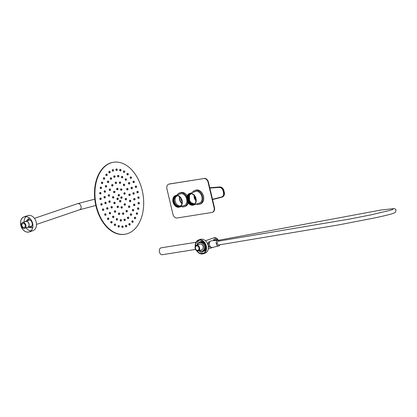 <?xml version="1.0" encoding="UTF-8"?>
<svg xmlns="http://www.w3.org/2000/svg" width="417" height="417" viewBox="0 0 417 417"><rect width="100%" height="100%" fill="white"/><g stroke="black" fill="none" stroke-linecap="round" stroke-linejoin="round"><path stroke-width="0.63" d="M189.078 203.517A5.833 4.358 71.2 0 1 187.65 195.469A5.833 4.358 71.2 0 1 193.9 195.093A5.833 4.358 71.2 0 1 195.328 203.136A5.833 4.358 71.2 0 1 189.078 203.517M193.931 195.166A5.687 4.253 -108.8 0 0 189.751 193.889A5.687 4.253 -108.8 0 0 187.17 197.924A5.687 4.253 -108.8 0 0 189.229 203.376A5.687 4.253 -108.8 0 0 193.41 204.653A5.687 4.253 -108.8 0 0 195.99 200.619A5.687 4.253 -108.8 0 0 193.931 195.166M194.061 204.346A5.614 4.196 71.2 0 1 189.714 203.173A5.614 4.196 71.2 0 1 187.692 197.642A5.614 4.196 71.2 0 1 190.454 193.738M191.851 193.879A5.322 3.977 -108.8 0 0 190.506 194.02A5.322 3.977 -108.8 0 0 188.093 197.794A5.322 3.977 -108.8 0 0 190.022 202.897A5.322 3.977 -108.8 0 0 193.931 204.09A5.322 3.977 -108.8 0 0 195.083 203.387M195.969 200.905A5.687 4.253 71.2 0 1 194.061 195.302M189.98 193.822A5.687 4.253 -108.8 0 0 187.619 197.924A5.687 4.253 -108.8 0 0 189.688 203.225A5.687 4.253 -108.8 0 0 193.634 204.57M194.02 194.88A6.119 4.577 71.2 0 1 196.24 200.754A6.119 4.577 71.2 0 1 193.457 205.101A6.119 4.577 71.2 0 1 188.953 203.725A6.119 4.577 71.2 0 1 186.738 197.856A6.119 4.577 71.2 0 1 189.516 193.509A6.119 4.577 71.2 0 1 194.02 194.88M194.635 196L195.995 200.056M194.614 195.969L196 200.097M194.88 196.371L195.969 199.613M194.854 196.329L195.974 199.665M195.182 196.902L195.891 199.008M195.146 196.834L195.901 199.081M194.218 203.981L190.637 202.688L188.838 199.076L189.407 195.323L190.871 193.921M194.249 203.965L190.705 202.662L188.906 199.05L189.474 195.297L190.908 193.91M194.082 204.038L193.452 204.142L190.366 202.782L188.567 199.17L189.13 195.417L190.731 193.952M194.119 204.022L193.519 204.116L190.433 202.756L188.635 199.144L189.198 195.391L190.767 193.941M193.978 204.075L193.243 204.21L190.157 202.85L188.359 199.237L188.922 195.484L190.626 193.978M194.348 203.913L190.913 202.594L189.485 200.337A5.322 3.977 -108.8 0 0 190.934 202.584A5.322 3.977 -108.8 0 0 194.379 203.897M189.511 195.234L189.485 200.337M194.416 195.714L194.692 197.986L195.995 200.457M194.4 195.693A5.218 3.904 -108.8 0 0 194.692 197.986M195.104 196.756L195.917 199.17M194.817 196.266L195.98 199.738M194.572 195.912L194.671 197.064L196 200.165M188.755 197.632L189.678 194.734M178.846 196.219A5.833 4.358 71.2 0 1 181.895 203.871A5.833 4.358 71.2 0 1 176.255 206.384A5.833 4.358 71.2 0 1 173.206 198.732A5.833 4.358 71.2 0 1 178.846 196.219M176.375 206.227A5.687 4.253 -108.8 0 0 179.472 206.655A5.687 4.253 -108.8 0 0 182.052 201.875A5.687 4.253 -108.8 0 0 178.909 196.313A5.687 4.253 -108.8 0 0 175.812 195.891A5.687 4.253 -108.8 0 0 173.232 200.666A5.687 4.253 -108.8 0 0 176.375 206.227M180.123 206.347A5.614 4.196 71.2 0 1 176.85 206.008A5.614 4.196 71.2 0 1 173.738 200.363A5.614 4.196 71.2 0 1 176.516 195.735M177.913 195.875A5.322 3.977 -108.8 0 0 176.573 196.016A5.322 3.977 -108.8 0 0 174.155 200.483A5.322 3.977 -108.8 0 0 177.1 205.69A5.322 3.977 -108.8 0 0 179.998 206.092A5.322 3.977 -108.8 0 0 181.145 205.383M176.047 195.818A5.687 4.253 -108.8 0 0 173.701 200.666A5.687 4.253 -108.8 0 0 176.834 206.071A5.687 4.253 -108.8 0 0 179.696 206.566M176.188 206.639A6.119 4.577 71.2 0 1 172.8 200.65A6.119 4.577 71.2 0 1 175.583 195.505A6.119 4.577 71.2 0 1 178.914 195.964A6.119 4.577 71.2 0 1 182.302 201.953A6.119 4.577 71.2 0 1 179.518 207.098A6.119 4.577 71.2 0 1 176.188 206.639M177.043 195.896A5.322 3.977 -108.8 0 0 175.098 200.488A5.322 3.977 -108.8 0 0 178.017 205.383A5.322 3.977 -108.8 0 0 180.441 205.899M182.031 201.583A5.218 3.904 71.2 0 1 180.931 198.351M179.93 197.1A5.218 3.904 -108.8 0 0 181.994 203.183M181.916 203.621A5.687 4.253 71.2 0 1 179.597 196.803M184.168 205.701A6.297 4.707 71.2 0 1 183.72 205.8A6.297 4.707 71.2 0 1 183.204 205.847M178.992 194.348A6.297 4.707 71.2 0 1 179.977 193.827A6.297 4.707 71.2 0 1 180.561 193.681A6.297 4.707 71.2 0 1 186.581 198.654A6.297 4.707 71.2 0 1 184.027 205.748A6.297 4.707 71.2 0 1 183.449 205.894A6.297 4.707 71.2 0 1 182.927 205.941M187.629 201.896A7.287 5.452 71.2 0 1 184.35 206.691A7.287 5.452 71.2 0 1 183.673 206.858A7.287 5.452 71.2 0 1 181.176 206.535M177.235 194.942A7.287 5.452 71.2 0 1 179.659 192.889A7.287 5.452 71.2 0 1 180.332 192.722A7.287 5.452 71.2 0 1 186.811 197.147M179.659 192.889L180.577 192.576A7.287 5.452 71.2 0 1 181.249 192.409A7.287 5.452 71.2 0 1 187.191 195.818M188.281 202.943A7.287 5.452 71.2 0 1 185.263 206.379L184.35 206.691M179.263 194.254A6.297 4.707 71.2 0 1 180.118 193.785M199.967 202.964A6.192 4.634 71.2 0 1 199.503 203.069A6.192 4.634 71.2 0 1 199.383 203.084M200.045 202.912A6.192 4.634 71.2 0 1 199.873 202.943A6.192 4.634 71.2 0 1 199.748 202.959M198.372 203.428A6.297 4.707 -108.8 0 0 198.888 203.387A6.297 4.707 -108.8 0 0 199.331 203.287M198.096 203.522A6.297 4.707 -108.8 0 0 198.612 203.48A6.297 4.707 -108.8 0 0 199.196 203.334A6.297 4.707 -108.8 0 0 201.745 196.24A6.297 4.707 -108.8 0 0 195.724 191.267A6.297 4.707 -108.8 0 0 195.14 191.413A6.297 4.707 -108.8 0 0 194.155 191.929M196.339 204.121A7.287 5.452 -108.8 0 0 198.841 204.439A7.287 5.452 -108.8 0 0 199.514 204.273A7.287 5.452 -108.8 0 0 202.469 196.063A7.287 5.452 -108.8 0 0 195.5 190.303A7.287 5.452 -108.8 0 0 194.822 190.475A7.287 5.452 -108.8 0 0 192.399 192.529M199.514 204.273L200.431 203.96A7.287 5.452 -108.8 0 0 203.381 195.75A7.287 5.452 -108.8 0 0 196.412 189.996A7.287 5.452 -108.8 0 0 195.74 190.162L194.822 190.475M184.22 205.503A6.192 4.634 -108.8 0 0 184.34 205.482A6.192 4.634 -108.8 0 0 184.804 205.378M184.585 205.378A6.192 4.634 -108.8 0 0 184.705 205.362A6.192 4.634 -108.8 0 0 184.877 205.326M214.093 207.713L214.458 207.588L208.443 182.146L208.078 182.271A4.373 3.268 -108.8 0 0 203.824 178.549L169.161 184.069A4.373 3.268 -108.8 0 0 168.755 184.168A4.373 3.268 -108.8 0 0 166.915 188.828L172.93 214.27A4.373 3.268 -108.8 0 0 177.178 217.992L211.841 212.472A4.373 3.268 -108.8 0 0 212.248 212.368A4.373 3.268 -108.8 0 0 214.093 207.713L208.078 182.271M214.458 207.588A4.373 3.268 71.2 0 1 212.613 212.243A4.373 3.268 71.2 0 1 212.43 212.3M168.942 184.116A4.373 3.268 71.2 0 1 169.125 184.043A4.373 3.268 71.2 0 1 169.526 183.944L169.161 184.069M203.824 178.549L169.526 183.944M204.189 178.424A4.373 3.268 71.2 0 1 208.443 182.146M180.91 193.644A6.192 4.634 -108.8 0 0 180.644 193.785M195.813 191.367A6.192 4.634 71.2 0 1 196.073 191.231M180.816 193.65A6.192 4.634 -108.8 0 0 180.28 193.91M195.281 191.367A6.297 4.707 -108.8 0 0 194.431 191.836M195.443 191.492A6.192 4.634 71.2 0 1 195.985 191.236M181.848 200.514A5.249 3.925 71.2 0 1 181.437 199.31M24.567 228.323L27.684 227.265A3.06 2.288 -108.8 0 0 28.924 223.814A3.06 2.288 -108.8 0 0 25.995 221.401A3.06 2.288 -108.8 0 0 25.713 221.469L22.596 222.527A3.06 2.288 -108.8 0 0 21.356 225.978A3.06 2.288 -108.8 0 0 24.285 228.396A3.06 2.288 -108.8 0 0 24.567 228.323A3.06 2.288 -108.8 0 0 25.807 224.872A3.06 2.288 -108.8 0 0 22.883 222.459A3.06 2.288 -108.8 0 0 22.596 222.527M23.081 223.303A2.184 1.637 71.2 0 1 25.171 225.034A2.184 1.637 71.2 0 1 24.285 227.494A2.184 1.637 71.2 0 1 24.082 227.546A2.184 1.637 71.2 0 1 21.992 225.821A2.184 1.637 71.2 0 1 22.878 223.356A2.184 1.637 71.2 0 1 23.081 223.303M27.006 227.494A3.206 2.398 -108.8 0 0 27.433 227.479A3.206 2.398 -108.8 0 0 27.73 227.401A3.206 2.398 -108.8 0 0 29.028 223.788A3.206 2.398 -108.8 0 0 25.963 221.255A3.206 2.398 -108.8 0 0 25.666 221.333A3.206 2.398 -108.8 0 0 25.036 221.698M26.459 221.062A3.993 2.987 71.2 0 1 30.441 220.301A3.993 2.987 71.2 0 1 32.109 225.435A3.993 2.987 71.2 0 1 28.523 227.135M26.266 221.37L28.351 218.784A4.785 3.581 71.2 0 1 29.847 218.487M30.915 230.877A7.928 5.932 71.2 0 1 26.078 227.812M24.108 222.016A7.928 5.932 71.2 0 1 24.447 219.358A7.928 5.932 71.2 0 1 26.078 216.637M32.542 228.156A7.928 5.932 71.2 0 1 29.268 231.868A7.928 5.932 71.2 0 1 22.565 229.074A7.928 5.932 71.2 0 1 20.892 220.567A7.928 5.932 71.2 0 1 24.165 216.85A7.928 5.932 71.2 0 1 30.874 219.65A7.928 5.932 71.2 0 1 32.542 228.156M20.85 220.536A7.986 5.974 71.2 0 1 24.15 216.798A7.986 5.974 71.2 0 1 30.905 219.613A7.986 5.974 71.2 0 1 32.589 228.182A7.986 5.974 71.2 0 1 29.289 231.925A7.986 5.974 71.2 0 1 22.534 229.105A7.986 5.974 71.2 0 1 20.85 220.536M24.15 216.798L27.741 215.579A7.986 5.974 71.2 0 1 34.496 218.393A7.986 5.974 71.2 0 1 36.18 226.963A7.986 5.974 71.2 0 1 32.88 230.7L29.289 231.925M32.781 227.109A4.785 3.581 71.2 0 1 31.405 227.786L28.419 227.171M109.306 172.221A0.73 0.48 80.9 0 0 110.224 171.908A0.73 0.48 80.9 0 0 109.306 172.221M109.65 171.345L109.218 171.413A0.73 0.48 80.9 0 0 109.447 172.857L109.88 172.784M106.293 174.958A0.73 0.48 80.9 0 0 107.211 174.645A0.73 0.48 80.9 0 0 106.293 174.958M106.637 174.082L106.205 174.15A0.73 0.48 80.9 0 0 106.434 175.588L106.867 175.521M103.781 178.591A0.73 0.48 80.9 0 0 104.698 178.278A0.73 0.48 80.9 0 0 103.781 178.591M104.125 177.715L103.692 177.783A0.73 0.48 80.9 0 0 103.922 179.221L104.354 179.154M101.868 182.985A0.73 0.48 80.9 0 0 102.78 182.672A0.73 0.48 80.9 0 0 101.868 182.985M102.207 182.109L101.774 182.177A0.73 0.48 80.9 0 0 102.003 183.616L102.436 183.548M100.617 187.968A0.73 0.48 80.9 0 0 101.534 187.655A0.73 0.48 80.9 0 0 100.617 187.968M100.961 187.092L100.528 187.16A0.73 0.48 80.9 0 0 100.758 188.599L101.19 188.531M100.09 193.347A0.73 0.48 80.9 0 0 101.003 193.035A0.73 0.48 80.9 0 0 100.09 193.347M100.429 192.472L99.997 192.539A0.73 0.48 80.9 0 0 100.226 193.978L100.659 193.91M100.294 198.919A0.73 0.48 80.9 0 0 101.211 198.607A0.73 0.48 80.9 0 0 100.294 198.919M100.638 198.044L100.205 198.111A0.73 0.48 80.9 0 0 100.434 199.55L100.867 199.482M101.232 204.471A0.73 0.48 80.9 0 0 102.149 204.158A0.73 0.48 80.9 0 0 101.232 204.471M101.576 203.595L101.143 203.663A0.73 0.48 80.9 0 0 101.373 205.101L101.805 205.034M102.863 209.782A0.73 0.48 80.9 0 0 103.781 209.47A0.73 0.48 80.9 0 0 102.863 209.782M103.207 208.907L102.775 208.974A0.73 0.48 80.9 0 0 103.004 210.418L103.437 210.345M105.126 214.656A0.73 0.48 80.9 0 0 106.043 214.348A0.73 0.48 80.9 0 0 105.126 214.656M105.47 213.78L105.037 213.853A0.73 0.48 80.9 0 0 105.266 215.292L105.699 215.219M107.93 218.904A0.73 0.48 80.9 0 0 108.847 218.591A0.73 0.48 80.9 0 0 107.93 218.904M108.274 218.028L107.841 218.096A0.73 0.48 80.9 0 0 108.071 219.54L108.503 219.467M111.172 222.36A0.73 0.48 80.9 0 0 112.09 222.047A0.73 0.48 80.9 0 0 111.172 222.36M111.516 221.484L111.084 221.552A0.73 0.48 80.9 0 0 111.313 222.996L111.746 222.923M114.727 224.893A0.73 0.48 80.9 0 0 115.645 224.581A0.73 0.48 80.9 0 0 114.727 224.893M115.071 224.018L114.639 224.085A0.73 0.48 80.9 0 0 114.868 225.529L115.3 225.456M118.454 226.405A0.73 0.48 80.9 0 0 119.371 226.097A0.73 0.48 80.9 0 0 118.454 226.405M118.798 225.529L118.365 225.602A0.73 0.48 80.9 0 0 118.595 227.041L119.027 226.973M122.217 226.843A0.73 0.48 80.9 0 0 123.135 226.53A0.73 0.48 80.9 0 0 122.217 226.843M122.562 225.967L122.129 226.035A0.73 0.48 80.9 0 0 122.358 227.473L122.791 227.406M125.866 226.181A0.73 0.48 80.9 0 0 126.784 225.868A0.73 0.48 80.9 0 0 125.866 226.181M126.21 225.305L125.778 225.373A0.73 0.48 80.9 0 0 126.007 226.812L126.44 226.744M129.26 224.445A0.73 0.48 80.9 0 0 130.177 224.137A0.73 0.48 80.9 0 0 129.26 224.445M129.604 223.569L129.171 223.642A0.73 0.48 80.9 0 0 129.4 225.081L129.833 225.008M132.272 221.714A0.73 0.48 80.9 0 0 133.19 221.401A0.73 0.48 80.9 0 0 132.272 221.714M132.616 220.838L132.184 220.906A0.73 0.48 80.9 0 0 132.413 222.344L132.846 222.277M134.785 218.075A0.73 0.48 80.9 0 0 135.702 217.768A0.73 0.48 80.9 0 0 134.785 218.075M135.129 217.2L134.696 217.273A0.73 0.48 80.9 0 0 134.926 218.711L135.358 218.644M136.703 213.686A0.73 0.48 80.9 0 0 137.615 213.374A0.73 0.48 80.9 0 0 136.703 213.686M137.042 212.811L136.609 212.878A0.73 0.48 80.9 0 0 136.839 214.317L137.271 214.249M137.949 208.703A0.73 0.48 80.9 0 0 138.866 208.391A0.73 0.48 80.9 0 0 137.949 208.703M138.293 207.828L137.86 207.895A0.73 0.48 80.9 0 0 138.09 209.334L138.522 209.266M138.475 203.324A0.73 0.48 80.9 0 0 139.393 203.011A0.73 0.48 80.9 0 0 138.475 203.324M138.819 202.448L138.387 202.516A0.73 0.48 80.9 0 0 138.616 203.955L139.049 203.887M138.272 197.747A0.73 0.48 80.9 0 0 139.184 197.439A0.73 0.48 80.9 0 0 138.272 197.747M138.616 196.876L138.178 196.944A0.73 0.48 80.9 0 0 138.408 198.383L138.845 198.315M137.334 192.201A0.73 0.48 80.9 0 0 138.251 191.888A0.73 0.48 80.9 0 0 137.334 192.201M137.678 191.325L137.245 191.393A0.73 0.48 80.9 0 0 137.474 192.831L137.907 192.763M135.702 186.884A0.73 0.48 80.9 0 0 136.62 186.571A0.73 0.48 80.9 0 0 135.702 186.884M136.046 186.008L135.614 186.076A0.73 0.48 80.9 0 0 135.843 187.52L136.276 187.447M133.44 182.01A0.73 0.48 80.9 0 0 134.357 181.697A0.73 0.48 80.9 0 0 133.44 182.01M133.784 181.134L133.351 181.202A0.73 0.48 80.9 0 0 133.581 182.646L134.013 182.573M130.636 177.762A0.73 0.48 80.9 0 0 131.548 177.454A0.73 0.48 80.9 0 0 130.636 177.762M130.98 176.886L130.542 176.959A0.73 0.48 80.9 0 0 130.771 178.398L131.209 178.33M127.394 174.306A0.73 0.48 80.9 0 0 128.306 173.993A0.73 0.48 80.9 0 0 127.394 174.306M127.738 173.43L127.3 173.498A0.73 0.48 80.9 0 0 127.529 174.942L127.967 174.869M123.839 171.773A0.73 0.48 80.9 0 0 124.756 171.46A0.73 0.48 80.9 0 0 123.839 171.773M124.183 170.897L123.75 170.97A0.73 0.48 80.9 0 0 123.979 172.409L124.412 172.336M120.112 170.261A0.73 0.48 80.9 0 0 121.024 169.948A0.73 0.48 80.9 0 0 120.112 170.261M120.45 169.385L120.018 169.453A0.73 0.48 80.9 0 0 120.247 170.892L120.68 170.824M116.348 169.828A0.73 0.48 80.9 0 0 117.266 169.516A0.73 0.48 80.9 0 0 116.348 169.828M116.692 168.953L116.26 169.021A0.73 0.48 80.9 0 0 116.489 170.459L116.922 170.391M110.719 178.679A0.73 0.48 80.9 0 0 111.631 178.367A0.73 0.48 80.9 0 0 110.719 178.679M111.063 177.804L110.625 177.871A0.73 0.48 80.9 0 0 110.854 179.31L111.292 179.242M107.847 181.989A0.73 0.48 80.9 0 0 108.764 181.676A0.73 0.48 80.9 0 0 107.847 181.989M108.191 181.114L107.758 181.181A0.73 0.48 80.9 0 0 107.987 182.62L108.42 182.552M105.756 186.409A0.73 0.48 80.9 0 0 106.674 186.102A0.73 0.48 80.9 0 0 105.756 186.409M106.1 185.534L105.668 185.607A0.73 0.48 80.9 0 0 105.897 187.045L106.33 186.978M104.589 191.648A0.73 0.48 80.9 0 0 105.501 191.335A0.73 0.48 80.9 0 0 104.589 191.648M104.928 190.772L104.495 190.84A0.73 0.48 80.9 0 0 104.724 192.279L105.157 192.211M104.417 197.34A0.73 0.48 80.9 0 0 105.334 197.027A0.73 0.48 80.9 0 0 104.417 197.34M104.761 196.464L104.328 196.532A0.73 0.48 80.9 0 0 104.558 197.971L104.99 197.903M105.266 203.1A0.73 0.48 80.9 0 0 106.179 202.787A0.73 0.48 80.9 0 0 105.266 203.1M105.605 202.224L105.173 202.292A0.73 0.48 80.9 0 0 105.402 203.731L105.835 203.663M107.065 208.531A0.73 0.48 80.9 0 0 107.982 208.224A0.73 0.48 80.9 0 0 107.065 208.531M107.409 207.656L106.976 207.729A0.73 0.48 80.9 0 0 107.205 209.167L107.638 209.099M109.697 213.275A0.73 0.48 80.9 0 0 110.614 212.962A0.73 0.48 80.9 0 0 109.697 213.275M110.041 212.399L109.608 212.467A0.73 0.48 80.9 0 0 109.838 213.905L110.27 213.838M112.986 216.996A0.73 0.48 80.9 0 0 113.904 216.684A0.73 0.48 80.9 0 0 112.986 216.996M113.33 216.121L112.898 216.188A0.73 0.48 80.9 0 0 113.127 217.627L113.56 217.559M116.703 219.446A0.73 0.48 80.9 0 0 117.615 219.133A0.73 0.48 80.9 0 0 116.703 219.446M117.047 218.571L116.609 218.638A0.73 0.48 80.9 0 0 116.838 220.077L117.276 220.009M120.591 220.457A0.73 0.48 80.9 0 0 121.509 220.145A0.73 0.48 80.9 0 0 120.591 220.457M120.935 219.582L120.503 219.65A0.73 0.48 80.9 0 0 120.732 221.088L121.165 221.02M124.396 219.957A0.73 0.48 80.9 0 0 125.314 219.65A0.73 0.48 80.9 0 0 124.396 219.957M124.74 219.081L124.308 219.154A0.73 0.48 80.9 0 0 124.532 220.593L124.97 220.525M127.847 217.987A0.73 0.48 80.9 0 0 128.764 217.679A0.73 0.48 80.9 0 0 127.847 217.987M128.191 217.116L127.758 217.184A0.73 0.48 80.9 0 0 127.988 218.623L128.42 218.555M130.719 214.682A0.73 0.48 80.9 0 0 131.636 214.369A0.73 0.48 80.9 0 0 130.719 214.682M131.063 213.806L130.63 213.874A0.73 0.48 80.9 0 0 130.86 215.313L131.292 215.245M132.809 210.257A0.73 0.48 80.9 0 0 133.727 209.944A0.73 0.48 80.9 0 0 132.809 210.257M133.153 209.381L132.721 209.449A0.73 0.48 80.9 0 0 132.95 210.887L133.383 210.82M133.977 205.018A0.73 0.48 80.9 0 0 134.894 204.711A0.73 0.48 80.9 0 0 133.977 205.018M134.321 204.142L133.888 204.215A0.73 0.48 80.9 0 0 134.118 205.654L134.55 205.586M134.149 199.331A0.73 0.48 80.9 0 0 135.061 199.018A0.73 0.48 80.9 0 0 134.149 199.331M134.493 198.456L134.055 198.523A0.73 0.48 80.9 0 0 134.284 199.962L134.717 199.894M133.299 193.571A0.73 0.48 80.9 0 0 134.217 193.259A0.73 0.48 80.9 0 0 133.299 193.571M133.643 192.696L133.211 192.763A0.73 0.48 80.9 0 0 133.44 194.202L133.873 194.134M131.501 188.135A0.73 0.48 80.9 0 0 132.418 187.822A0.73 0.48 80.9 0 0 131.501 188.135M131.845 187.259L131.412 187.327A0.73 0.48 80.9 0 0 131.642 188.765L132.074 188.698M128.869 183.397A0.73 0.48 80.9 0 0 129.786 183.084A0.73 0.48 80.9 0 0 128.869 183.397M129.213 182.521L128.78 182.589A0.73 0.48 80.9 0 0 129.009 184.027L129.442 183.96M125.58 179.675A0.73 0.48 80.9 0 0 126.497 179.362A0.73 0.48 80.9 0 0 125.58 179.675M125.924 178.799L125.491 178.867A0.73 0.48 80.9 0 0 125.72 180.306L126.153 180.238M121.863 177.225A0.73 0.48 80.9 0 0 122.78 176.912A0.73 0.48 80.9 0 0 121.863 177.225M122.207 176.349L121.774 176.417A0.73 0.48 80.9 0 0 122.004 177.856L122.436 177.788M117.975 176.214A0.73 0.48 80.9 0 0 118.892 175.901A0.73 0.48 80.9 0 0 117.975 176.214M118.319 175.338L117.886 175.406A0.73 0.48 80.9 0 0 118.115 176.844L118.548 176.777M112.095 185.398A0.73 0.48 80.9 0 0 113.012 185.085A0.73 0.48 80.9 0 0 112.095 185.398M112.439 184.523L112.006 184.595A0.73 0.48 80.9 0 0 112.236 186.034L112.668 185.961M109.645 189.839A0.73 0.48 80.9 0 0 110.562 189.526A0.73 0.48 80.9 0 0 109.645 189.839M109.989 188.964L109.556 189.031A0.73 0.48 80.9 0 0 109.786 190.475L110.218 190.402M108.66 195.573A0.73 0.48 80.9 0 0 109.577 195.26A0.73 0.48 80.9 0 0 108.66 195.573M109.004 194.697L108.571 194.77A0.73 0.48 80.9 0 0 108.801 196.209L109.233 196.136M109.296 201.729A0.73 0.48 80.9 0 0 110.213 201.416A0.73 0.48 80.9 0 0 109.296 201.729M109.64 200.853L109.207 200.921A0.73 0.48 80.9 0 0 109.436 202.36L109.869 202.292M111.448 207.364A0.73 0.48 80.9 0 0 112.366 207.056A0.73 0.48 80.9 0 0 111.448 207.364M111.792 206.488L111.36 206.561A0.73 0.48 80.9 0 0 111.589 208L112.022 207.932M114.795 211.627A0.73 0.48 80.9 0 0 115.712 211.315A0.73 0.48 80.9 0 0 114.795 211.627M115.139 210.752L114.706 210.82A0.73 0.48 80.9 0 0 114.936 212.263L115.368 212.19M118.824 213.869A0.73 0.48 80.9 0 0 119.742 213.556A0.73 0.48 80.9 0 0 118.824 213.869M119.168 212.993L118.736 213.061A0.73 0.48 80.9 0 0 118.965 214.5L119.398 214.432M122.926 213.739A0.73 0.48 80.9 0 0 123.839 213.431A0.73 0.48 80.9 0 0 122.926 213.739M123.27 212.863L122.833 212.936A0.73 0.48 80.9 0 0 123.062 214.374L123.5 214.307M126.471 211.268A0.73 0.48 80.9 0 0 127.388 210.955A0.73 0.48 80.9 0 0 126.471 211.268M126.815 210.392L126.377 210.46A0.73 0.48 80.9 0 0 126.606 211.904L127.044 211.831M128.921 206.827A0.73 0.48 80.9 0 0 129.838 206.514A0.73 0.48 80.9 0 0 128.921 206.827M129.265 205.951L128.832 206.019A0.73 0.48 80.9 0 0 129.061 207.463L129.494 207.39M129.906 201.093A0.73 0.48 80.9 0 0 130.818 200.78A0.73 0.48 80.9 0 0 129.906 201.093M130.245 200.217L129.812 200.285A0.73 0.48 80.9 0 0 130.041 201.729L130.474 201.656M129.27 194.937A0.73 0.48 80.9 0 0 130.187 194.63A0.73 0.48 80.9 0 0 129.27 194.937M129.614 194.067L129.181 194.134A0.73 0.48 80.9 0 0 129.411 195.573L129.843 195.505M127.117 189.302A0.73 0.48 80.9 0 0 128.035 188.99A0.73 0.48 80.9 0 0 127.117 189.302M127.461 188.427L127.029 188.494A0.73 0.48 80.9 0 0 127.258 189.933L127.691 189.865M123.771 185.039A0.73 0.48 80.9 0 0 124.688 184.731A0.73 0.48 80.9 0 0 123.771 185.039M124.115 184.163L123.682 184.236A0.73 0.48 80.9 0 0 123.912 185.674L124.344 185.601M119.742 182.802A0.73 0.48 80.9 0 0 120.659 182.49A0.73 0.48 80.9 0 0 119.742 182.802M120.086 181.927L119.648 181.994A0.73 0.48 80.9 0 0 119.877 183.433L120.315 183.365M114.023 192.091A0.73 0.48 80.9 0 0 114.941 191.778A0.73 0.48 80.9 0 0 114.023 192.091M114.367 191.215L113.935 191.283A0.73 0.48 80.9 0 0 114.164 192.722L114.597 192.654M112.95 197.418A0.73 0.48 80.9 0 0 113.862 197.111A0.73 0.48 80.9 0 0 112.95 197.418M113.294 196.543L112.856 196.615A0.73 0.48 80.9 0 0 113.085 198.054L113.523 197.986M114.289 203.1A0.73 0.48 80.9 0 0 115.207 202.787A0.73 0.48 80.9 0 0 114.289 203.1M114.633 202.224L114.201 202.292A0.73 0.48 80.9 0 0 114.43 203.731L114.863 203.663M117.542 206.957A0.73 0.48 80.9 0 0 118.454 206.644A0.73 0.48 80.9 0 0 117.542 206.957M117.881 206.081L117.448 206.149A0.73 0.48 80.9 0 0 117.677 207.588L118.11 207.52M121.456 207.52A0.73 0.48 80.9 0 0 122.369 207.207A0.73 0.48 80.9 0 0 121.456 207.52M121.8 206.644L121.363 206.717A0.73 0.48 80.9 0 0 121.592 208.156L122.03 208.083M124.542 204.575A0.73 0.48 80.9 0 0 125.454 204.267A0.73 0.48 80.9 0 0 124.542 204.575M124.886 203.699L124.448 203.772A0.73 0.48 80.9 0 0 124.678 205.211L125.116 205.143M125.616 199.248A0.73 0.48 80.9 0 0 126.533 198.935A0.73 0.48 80.9 0 0 125.616 199.248M125.96 198.372L125.527 198.44A0.73 0.48 80.9 0 0 125.757 199.879L126.189 199.811M124.276 193.571A0.73 0.48 80.9 0 0 125.194 193.259A0.73 0.48 80.9 0 0 124.276 193.571M124.62 192.696L124.188 192.763A0.73 0.48 80.9 0 0 124.417 194.202L124.85 194.134M121.029 189.709A0.73 0.48 80.9 0 0 121.941 189.401A0.73 0.48 80.9 0 0 121.029 189.709M121.368 188.838L120.935 188.906A0.73 0.48 80.9 0 0 121.165 190.345L121.597 190.277M117.359 198.987A0.73 0.48 80.9 0 0 118.277 198.674A0.73 0.48 80.9 0 0 117.359 198.987M117.703 198.111L117.271 198.179A0.73 0.48 80.9 0 0 117.5 199.623L117.933 199.55M119.987 201.302A0.73 0.48 80.9 0 0 120.899 200.989A0.73 0.48 80.9 0 0 119.987 201.302M120.331 200.426L119.893 200.494A0.73 0.48 80.9 0 0 120.122 201.937L120.56 201.864M121.206 197.679A0.73 0.48 80.9 0 0 122.124 197.366A0.73 0.48 80.9 0 0 121.206 197.679M121.55 196.803L121.118 196.876A0.73 0.48 80.9 0 0 121.347 198.315L121.78 198.242M112.699 170.49A0.73 0.48 80.9 0 0 113.617 170.178A0.73 0.48 80.9 0 0 112.699 170.49M113.043 169.615L112.611 169.683A0.73 0.48 80.9 0 0 112.84 171.121L113.273 171.053M114.169 176.709A0.73 0.48 80.9 0 0 115.087 176.396A0.73 0.48 80.9 0 0 114.169 176.709M114.513 175.833L114.081 175.901A0.73 0.48 80.9 0 0 114.31 177.34L114.743 177.272M115.639 182.927A0.73 0.48 80.9 0 0 116.557 182.615A0.73 0.48 80.9 0 0 115.639 182.927M115.983 182.052L115.551 182.12A0.73 0.48 80.9 0 0 115.78 183.558L116.213 183.49M117.109 189.146A0.73 0.48 80.9 0 0 118.027 188.833A0.73 0.48 80.9 0 0 117.109 189.146M117.453 188.27L117.021 188.338A0.73 0.48 80.9 0 0 117.25 189.782L117.683 189.709M118.579 195.364A0.73 0.48 80.9 0 0 119.497 195.052A0.73 0.48 80.9 0 0 118.579 195.364M118.923 194.489L118.491 194.562A0.73 0.48 80.9 0 0 118.72 196L119.153 195.927M142.213 190.46A36.441 23.998 -99.1 0 1 125.043 234.234A36.441 23.998 -99.1 0 1 96.4 206.034A36.441 23.998 -99.1 0 1 113.575 162.26A36.441 23.998 -99.1 0 1 142.213 190.46M125.043 234.234L124.605 234.302A36.441 23.998 -99.1 0 1 95.967 206.102A36.441 23.998 -99.1 0 1 113.143 162.333L113.575 162.26M195.526 249.434L162.213 254.74A3.498 2.304 -99.1 0 1 159.456 251.998A3.498 2.304 -99.1 0 1 161.113 247.828L195.98 242.277M209.85 247.192L208.338 246.775M209.907 241.724L208.656 241.923L208.177 245.034L209.506 247.25L210.757 247.052M195.172 248.464A2.742 2.049 -108.8 0 0 197.835 250.799A2.742 2.049 -108.8 0 0 199.243 247.813A2.742 2.049 -108.8 0 0 196.579 245.483A2.742 2.049 -108.8 0 0 195.172 248.464M199.566 247.74A2.971 2.226 71.2 0 1 198.31 250.904A2.971 2.226 71.2 0 1 195.146 248.443A2.971 2.226 71.2 0 1 196.397 245.274A2.971 2.226 71.2 0 1 199.566 247.74M209.85 245.863A2.742 1.804 -99.1 0 1 209.824 245.811A2.742 1.804 -99.1 0 1 209.449 244.842A2.742 1.804 -99.1 0 1 209.407 243.194A2.742 1.804 -99.1 0 1 209.417 243.137M209.449 242.981A2.971 1.96 80.9 0 0 209.428 243.075A2.971 1.96 80.9 0 0 209.475 244.862A2.971 1.96 80.9 0 0 209.881 245.915A2.971 1.96 80.9 0 0 209.928 245.999M196.397 245.274L199.915 244.081A2.971 2.226 71.2 0 1 203.084 246.541A2.971 2.226 71.2 0 1 201.828 249.71L198.31 250.904M195.474 248.417A2.33 1.746 71.2 0 1 196.459 245.931A2.33 1.746 71.2 0 1 198.94 247.865A2.33 1.746 71.2 0 1 197.96 250.346A2.33 1.746 71.2 0 1 195.474 248.417M216.981 240.328L214.401 239.488L213.577 240.625L217.278 240.301M197.648 244.852A4.373 3.268 71.2 0 1 199.467 242.751A4.373 3.268 71.2 0 1 204.121 246.374A4.373 3.268 71.2 0 1 202.281 251.034A4.373 3.268 71.2 0 1 199.561 250.481M207.536 243.674L209.162 241.844M196.678 250.674A7.287 5.452 -108.8 0 0 203.22 253.797L205.049 253.171A7.287 5.452 -108.8 0 0 208.119 245.41A7.287 5.452 -108.8 0 0 200.358 239.368L198.528 239.994A7.287 5.452 -108.8 0 0 195.245 246.457M203.22 253.797A7.287 5.452 -108.8 0 0 206.29 246.03A7.287 5.452 -108.8 0 0 198.528 239.994M197.163 250.898A6.922 5.176 -108.8 0 0 203.1 253.447A6.922 5.176 -108.8 0 0 206.019 246.077A6.922 5.176 -108.8 0 0 198.643 240.338A6.922 5.176 -108.8 0 0 195.495 245.978M199.477 240.156A6.922 5.176 -108.8 0 0 197.09 245.04M200.692 251.05A5.103 3.816 -108.8 0 0 203.428 251.415L204.116 251.18A5.103 3.816 -108.8 0 0 206.227 248.777M203.428 251.415A5.103 3.816 -108.8 0 0 205.581 245.978A5.103 3.816 -108.8 0 0 200.15 241.751A5.103 3.816 -108.8 0 0 198.195 243.71M202.281 251.034L203.194 250.721A4.373 3.268 -108.8 0 0 205.039 246.066A4.373 3.268 -108.8 0 0 200.384 242.444L199.467 242.751M203.97 242.136A5.103 3.816 -108.8 0 0 200.832 241.521L200.15 241.751M199.008 250.669A6.922 5.176 -108.8 0 0 203.871 253.088M215.37 240.473A3.253 2.142 80.9 0 0 213.749 239.697A3.253 2.142 80.9 0 0 213.452 239.759M206.248 240.447A3.685 2.429 80.9 0 0 206.071 240.494A3.685 2.429 80.9 0 0 205.862 240.578M219.868 244.774A2.914 1.918 -99.1 0 1 218.779 245.978A2.914 1.918 -99.1 0 1 218.67 246.009A2.914 1.918 -99.1 0 1 216.272 243.658A2.914 1.918 -99.1 0 1 217.476 240.312A2.914 1.918 -99.1 0 1 217.752 240.255A2.914 1.918 -99.1 0 1 219.259 241.036M212.378 247.437A3.352 2.21 -99.1 0 1 212.248 247.474A3.352 2.21 -99.1 0 1 209.49 244.769A3.352 2.21 -99.1 0 1 210.877 240.922A3.352 2.21 -99.1 0 1 211.195 240.859L217.752 240.255M205.425 240.729L214.036 237.805A4.373 3.268 -108.8 0 1 218.31 240.322L380.825 210.048L393.924 208.594L395.347 209.047L396.035 209.887L395.446 212.263C393.992 213.64 384.954 215.646 376.087 217.648L339.198 224.805L218.451 245.008L216.949 243.528L217.846 241.271L349.138 219.144L370.796 214.901L390.088 210.356L393.069 209.318M209.767 187.749L219.801 186.962A4.431 3.315 -108.8 0 1 223.882 190.762L223.517 190.887L223.882 192.43L224.247 192.31L223.95 190.731L224.247 192.31A4.431 3.315 -108.8 0 1 222.381 197.027A4.431 3.315 -108.8 0 1 222.193 197.085M219.3 187.436L219.436 187.087A4.431 3.315 71.2 0 1 223.517 190.887L223.116 190.981A4.139 3.096 -108.8 0 0 219.3 187.436L209.845 188.083M223.481 192.529L223.882 192.43A4.431 3.315 71.2 0 1 222.011 197.152A4.431 3.315 71.2 0 1 221.823 197.21L212.561 199.561L221.818 197.21L221.563 196.991A4.139 3.096 -108.8 0 0 223.481 192.529L223.116 190.981M212.498 199.295L221.563 196.991M219.868 186.962L219.832 186.957C221.849 187.051 223.22 188.307 223.95 190.731L223.846 190.736M224.242 192.279L224.315 192.273C224.742 194.64 224.096 196.225 222.381 197.027L221.818 197.21M94.784 199.133L77.619 203.673A3.206 2.398 71.2 0 1 77.916 203.6A3.206 2.398 71.2 0 1 81.034 206.332A3.206 2.398 71.2 0 1 79.683 209.746L36.524 224.414M212.54 247.547A4.373 3.268 -108.8 0 0 213.087 247.281L208.239 249.006M200.181 202.813L193.457 205.101M196.24 191.221L189.516 193.509M181.077 193.639L175.583 195.505M185.018 205.232L179.518 207.098M212.613 212.243L212.248 212.368M169.125 184.043L168.755 184.168M77.619 203.673L34.46 218.341M29.305 220.093L25.666 221.333M31.369 226.165L27.73 227.401M95.821 205.472L79.683 209.746M218.346 240.317L214.036 237.805M213.645 240.635L213.853 239.712L214.401 239.488M218.67 246.009L212.248 247.474"/></g></svg>
